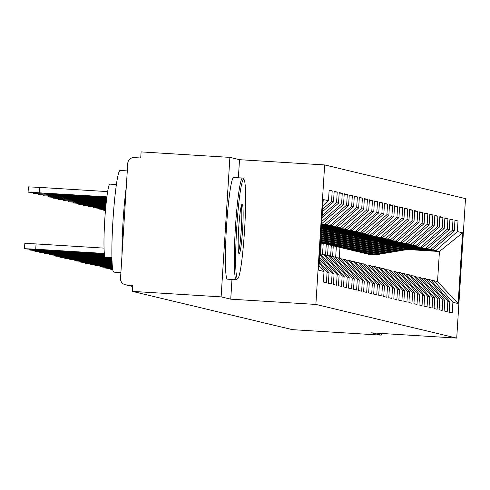 <?xml version="1.0" encoding="UTF-8"?>
<svg xmlns="http://www.w3.org/2000/svg" width="490" height="490" viewBox="0 0 490 490"><rect width="100%" height="100%" fill="white"/><g stroke="black" fill="none" stroke-linecap="round" stroke-linejoin="round"><path stroke-width="0.73" d="M238.373 177.772L239.506 159.685L229.896 157.382L141.108 151.9L140.722 158L134.236 157.596A6.113 6.094 -76.6 0 0 127.768 163.323L120.528 278.406A6.113 6.094 -76.6 0 0 126.23 284.886L132.717 285.284L132.331 291.385L292.414 329.654L381.202 335.142L381.306 333.439M239.506 159.685L324.649 164.94L465.5 198.615L456.723 338.1L315.872 304.431L324.649 164.94M322.837 205.727L328.471 200.735L323.229 199.485L318.776 270.241L324.019 271.497L323.351 282.069L326.42 282.804L327.081 272.232L319.211 263.283M328.471 200.735L329.133 190.163L332.202 190.898L329.102 190.702M322.604 209.377L331.534 201.47L332.202 190.898M331.534 201.47L333.5 201.941L334.168 191.37L337.23 192.098L334.131 191.909M322.23 215.367L336.569 202.67L337.23 192.098M336.569 202.67L338.535 203.142L339.202 192.57L342.265 193.305L339.166 193.109M321.85 221.364L341.597 203.877L342.265 193.305M341.597 203.877L343.57 204.348L344.231 193.771L347.3 194.506L344.201 194.316M321.685 223.948L325.084 224.163L346.632 205.077L347.3 194.506M346.632 205.077L348.598 205.549L349.266 194.977L352.328 195.706L349.229 195.516M321.63 224.837L330.113 225.363L351.667 206.284L352.328 195.706M351.667 206.284L353.633 206.756L354.301 196.178L357.363 196.913L354.264 196.723M321.575 225.725L335.148 226.564L356.696 207.484L357.363 196.913M356.696 207.484L358.668 207.956L359.329 197.384L362.398 198.113L359.299 197.923M321.52 226.619L340.183 227.77L361.73 208.691L362.398 198.113M361.73 208.691L363.696 209.157L364.364 198.585L367.427 199.32L364.327 199.124M321.465 227.507L345.211 228.971L366.765 209.892L367.427 199.32M366.765 209.892L368.731 210.363L369.399 199.791L372.461 200.52L369.362 200.33M324.692 228.597L350.246 230.178L371.794 211.092L372.461 200.52M371.794 211.092L373.766 211.564L374.427 200.992L377.496 201.727L374.397 201.531M329.727 229.798L355.281 231.378L376.828 212.299L377.496 201.727M376.828 212.299L378.795 212.77L379.462 202.192L382.525 202.927L379.432 202.738M334.762 231.004L360.309 232.585L381.863 213.499L382.525 202.927M381.863 213.499L383.829 213.971L384.497 203.399L387.559 204.128L384.46 203.938M339.797 232.205L365.344 233.785L386.898 214.706L387.559 204.128M386.898 214.706L388.864 215.177L389.526 204.6L392.594 205.335L389.495 205.145M344.825 233.412L370.379 234.986L391.927 215.906L392.594 205.335M391.927 215.906L393.893 216.378L394.56 205.806L397.623 206.535L394.53 206.345M349.86 234.612L375.407 236.192L396.961 217.113L397.623 206.535M396.961 217.113L398.927 217.578L399.595 207.007L402.658 207.742L399.558 207.546M354.895 235.813L380.442 237.393L401.996 218.313L402.658 207.742M401.996 218.313L403.962 218.785L404.624 208.213L407.692 208.942L404.593 208.752M359.923 237.019L385.477 238.599L407.025 219.514L407.692 208.942M407.025 219.514L408.997 219.986L409.658 209.414L412.721 210.149L409.628 209.953M364.958 238.22L390.505 239.8L412.059 220.721L412.721 210.149M412.059 220.721L414.026 221.192L414.693 210.614L417.756 211.349L414.656 211.159M369.993 239.426L395.54 241.007L417.094 221.921L417.756 211.349M417.094 221.921L419.06 222.393L419.722 211.821L422.79 212.55L419.691 212.36M375.022 240.627L400.575 242.207L422.123 223.128L422.79 212.55M422.123 223.128L424.095 223.599L424.757 213.021L427.825 213.756L424.726 213.567M380.056 241.833L405.604 243.407L427.158 224.328L427.825 213.756M427.158 224.328L429.124 224.8L429.791 214.228L432.854 214.957L429.755 214.767M385.091 243.034L410.638 244.614L432.192 225.535L432.854 214.957M432.192 225.535L434.158 226L434.82 215.429L437.889 216.164L434.789 215.968M390.12 244.234L415.673 245.815L437.221 226.735L437.889 216.164M437.221 226.735L439.193 227.207L439.855 216.635L442.923 217.364L439.824 217.174M395.154 245.441L420.702 247.021L442.256 227.936L442.923 217.364M442.256 227.936L444.222 228.407L444.889 217.836L447.952 218.571L444.853 218.375M400.189 246.642L425.737 248.222L447.29 229.142L447.952 218.571M447.29 229.142L449.257 229.614L449.924 219.036L452.987 219.771L449.887 219.581M405.218 247.848L430.771 249.428L452.319 230.343L452.987 219.771M452.319 230.343L454.291 230.815L454.953 220.243L458.021 220.972L454.922 220.782M410.252 249.049L435.806 250.629L457.354 231.55L458.021 220.972M457.354 231.55L462.597 232.799L458.144 303.561L452.901 302.305L433.907 280.721L431.353 280.562M327.081 272.232L329.053 272.697L328.386 283.275L331.448 284.004L332.116 273.432L334.082 273.904L333.421 284.476L336.483 285.211L337.151 274.639L339.117 275.104L338.449 285.682L341.518 286.411L342.179 275.839L344.151 276.311L343.484 286.883L346.546 287.618L347.214 277.04L349.18 277.512L348.519 288.083L351.581 288.818L352.249 278.247L354.215 278.718L353.547 289.29L356.616 290.019L357.277 279.447L359.25 279.919L358.582 290.49L361.645 291.225L362.312 280.654L364.278 281.119L363.617 291.697L366.679 292.426L367.347 281.854L369.313 282.326L368.645 292.898L371.714 293.632L372.376 283.061L374.348 283.526L373.68 294.104L376.743 294.833L377.41 284.261L379.376 284.733L378.715 295.305L381.777 296.04L382.445 285.462L384.411 285.933L383.744 296.505L386.812 297.24L387.474 286.668L389.446 287.14L388.778 297.712L391.841 298.441L392.508 287.869L394.475 288.341L393.813 298.912L396.876 299.647L397.543 289.076L399.509 289.541L398.842 300.119L401.91 300.848L402.572 290.276L404.544 290.748L403.876 301.319L406.939 302.054L407.607 291.483L409.573 291.948L408.911 302.526L411.974 303.255L412.641 292.683L414.607 293.155L413.94 303.727L417.008 304.462L417.67 293.884L419.642 294.355L418.975 304.927L422.037 305.662L422.705 295.09L424.671 295.562L424.009 306.134L427.072 306.863L427.739 296.291L429.705 296.762L429.038 307.334L432.107 308.069L432.768 297.497L434.74 297.963L434.073 308.541L437.141 309.27L437.803 298.698L439.769 299.17L439.107 309.741L442.17 310.476L442.838 299.905L444.804 300.37L444.136 310.948L447.205 311.677L447.866 301.105L449.838 301.577L449.171 312.148L452.239 312.883L452.901 302.305M322.457 211.717L333.5 201.941M329.053 272.697L319.315 261.636M322.083 217.713L338.535 203.142M332.116 273.432L319.48 259.069M334.082 273.904L319.584 257.421M319.829 253.453L339.117 275.104M322.016 223.428L343.57 204.348M337.151 274.639L319.743 254.855M321.667 224.298L327.051 224.628L325.084 224.163M342.179 275.839L323.192 254.255L320.632 254.096M323.192 254.255L325.158 254.727L344.151 276.311M327.051 224.628L348.598 205.549M321.612 225.186L332.085 225.835L330.113 225.363M347.214 277.04L328.22 255.455L325.66 255.296M328.22 255.455L330.193 255.927L349.18 277.512M332.085 225.835L353.633 206.756M321.556 226.074L337.114 227.035L335.148 226.564M352.249 278.247L333.255 256.662L330.695 256.503M333.255 256.662L335.221 257.127L354.215 278.718M337.114 227.035L358.668 207.956M321.501 226.962L342.149 228.242L340.183 227.77M357.277 279.447L338.29 257.863L335.73 257.703M338.29 257.863L340.256 258.334L359.25 279.919M342.149 228.242L363.696 209.157M321.44 227.85L347.183 229.443L345.211 228.971M362.312 280.654L343.319 259.063L340.758 258.91M343.319 259.063L345.291 259.535L364.278 281.119M347.183 229.443L368.731 210.363M323.173 228.855L352.212 230.643L350.246 230.178M367.347 281.854L348.353 260.27L345.793 260.11M348.353 260.27L350.319 260.741L369.313 282.326M352.212 230.643L373.766 211.564M328.202 230.055L357.247 231.85L355.281 231.378M372.376 283.061L353.388 261.47L350.828 261.311M353.388 261.47L355.354 261.942L374.348 283.526M357.247 231.85L378.795 212.77M333.237 231.256L362.282 233.05L360.309 232.585M377.41 284.261L358.417 262.677L355.856 262.518M358.417 262.677L360.389 263.148L379.376 284.733M362.282 233.05L383.829 213.971M338.272 232.462L367.31 234.257L365.344 233.785M382.445 285.462L363.451 263.877L360.891 263.718M363.451 263.877L365.418 264.349L384.411 285.933M367.31 234.257L388.864 215.177M343.3 233.663L372.345 235.457L370.379 234.986M387.474 286.668L368.486 265.084L365.926 264.925M368.486 265.084L370.452 265.549L389.446 287.14M372.345 235.457L393.893 216.378M348.335 234.869L377.38 236.664L375.407 236.192M392.508 287.869L373.515 266.284L370.954 266.125M373.515 266.284L375.487 266.756L394.475 288.341M377.38 236.664L398.927 217.578M353.37 236.07L382.408 237.864L380.442 237.393M397.543 289.076L378.55 267.485L375.989 267.332M378.55 267.485L380.516 267.957L399.509 289.541M382.408 237.864L403.962 218.785M358.398 237.276L387.443 239.065L385.477 238.599M402.572 290.276L383.584 268.692L381.024 268.532M383.584 268.692L385.55 269.163L404.544 290.748M387.443 239.065L408.997 219.986M363.433 238.477L392.478 240.272L390.505 239.8M407.607 291.483L388.613 269.892L386.053 269.733M388.613 269.892L390.585 270.364L409.573 291.948M392.478 240.272L414.026 221.192M368.468 239.677L397.506 241.472L395.54 241.007M412.641 292.683L393.648 271.099L391.087 270.939M393.648 271.099L395.614 271.57L414.607 293.155M397.506 241.472L419.06 222.393M373.496 240.884L402.541 242.679L400.575 242.207M417.67 293.884L398.682 272.299L396.122 272.14M398.682 272.299L400.649 272.771L419.642 294.355M402.541 242.679L424.095 223.599M378.531 242.085L407.576 243.879L405.604 243.407M422.705 295.09L403.711 273.506L401.157 273.346M403.711 273.506L405.683 273.971L424.671 295.562M407.576 243.879L429.124 224.8M383.566 243.291L412.605 245.086L410.638 244.614M427.739 296.291L408.746 274.706L406.185 274.547M408.746 274.706L410.712 275.178L429.705 296.762M412.605 245.086L434.158 226M388.595 244.492L417.639 246.286L415.673 245.815M432.768 297.497L413.781 275.907L411.22 275.754M413.781 275.907L415.747 276.378L434.74 297.963M417.639 246.286L439.193 227.207M393.629 245.698L422.674 247.487L420.702 247.021M437.803 298.698L418.809 277.113L416.255 276.954M418.809 277.113L420.781 277.585L439.769 299.17M321.244 242.948L320.552 254.004M323.216 243.42L322.536 254.212M422.674 247.487L444.222 228.407M398.664 246.899L427.703 248.693L425.737 248.222M442.838 299.905L423.844 278.314L421.284 278.155M423.844 278.314L425.81 278.786L444.804 300.37M326.279 244.155L325.58 255.21M328.245 244.62L327.565 255.419M427.703 248.693L449.257 229.614M403.693 248.099L432.737 249.894L430.771 249.428M447.866 301.105L428.879 279.521L426.318 279.361M428.879 279.521L430.845 279.992L449.838 301.577M331.313 245.355L330.615 256.411M333.28 245.827L332.6 256.619M432.737 249.894L454.291 230.815M407.441 249.52L439.432 251.499L435.806 250.629M433.907 280.721L437.539 281.591L439.432 251.499L462.597 232.799M336.342 246.556L335.65 257.611M339.301 258.108L339.974 247.407M458.144 303.561L437.539 281.591M229.896 157.382L221.119 296.873L132.331 291.385M221.119 296.873L230.735 299.17L315.872 304.431M456.723 338.1L371.585 332.839L381.202 335.142M324.019 271.497L319.051 265.85M230.735 299.17L231.972 279.447M412.623 248.65L376.945 254.616A20.378 20.311 103.4 0 1 368.897 254.341L367.653 254.041A20.378 20.311 103.4 0 1 367.457 253.998M410.424 248.516L375.701 254.322A20.378 20.311 103.4 0 1 367.653 254.041M409.732 248.473L375.316 254.23A20.378 20.311 103.4 0 1 367.267 253.949L366.024 253.655A20.378 20.311 103.4 0 1 364.952 253.367M407.533 248.338L374.072 253.93A20.378 20.311 103.4 0 1 366.024 253.655M243.763 179.334A49.717 3.987 93.5 0 0 236.707 228.009A49.717 3.987 93.5 0 0 237.521 278.565A49.717 3.987 93.5 0 0 237.907 278.43A49.717 3.987 93.5 0 0 244.62 229.198A49.717 3.987 93.5 0 0 244.02 179.505A49.717 3.987 93.5 0 0 243.763 179.334M237.907 278.43L236.621 279.57A50.942 4.085 -86.5 0 1 236.284 279.716A50.942 4.085 -86.5 0 1 236.229 279.71A50.942 4.085 -86.5 0 1 235.371 228.267A50.942 4.085 -86.5 0 1 242.568 178.029A50.942 4.085 -86.5 0 1 242.624 178.042A50.942 4.085 -86.5 0 1 242.887 178.219L244.02 179.505M242.201 204.14A24.855 1.991 -86.5 0 1 242.611 229.418A24.855 1.991 -86.5 0 1 239.083 253.759A24.855 1.991 -86.5 0 1 238.955 253.667A24.855 1.991 -86.5 0 1 238.655 228.824A24.855 1.991 -86.5 0 1 242.011 204.208A24.855 1.991 -86.5 0 1 242.201 204.14M238.465 251.811A23.636 1.893 93.5 0 0 241.319 228.989A23.636 1.893 93.5 0 0 241.294 205.996M113.907 272.152A50.942 4.085 -86.5 0 1 113.845 272.152A50.942 4.085 -86.5 0 1 113.79 272.14A50.942 4.085 -86.5 0 1 112.933 220.702A50.942 4.085 -86.5 0 1 120.13 170.465A50.942 4.085 -86.5 0 1 120.185 170.477M121.986 255.247A50.942 4.085 -86.5 0 1 126.267 187.186M105.442 257.336A36.677 2.94 -86.5 0 1 105.399 257.342A36.677 2.94 -86.5 0 1 105.362 257.336A36.677 2.94 -86.5 0 1 104.744 220.298A36.677 2.94 -86.5 0 1 109.925 184.13A36.677 2.94 -86.5 0 1 109.968 184.136M227.421 279.165A50.942 4.085 -86.5 0 1 227.366 279.165A50.942 4.085 -86.5 0 1 227.311 279.159A50.942 4.085 -86.5 0 1 226.454 227.715A50.942 4.085 -86.5 0 1 233.65 177.484A50.942 4.085 -86.5 0 1 233.706 177.49M407.594 247.45L371.91 253.416A20.378 20.311 103.4 0 1 363.862 253.134L362.618 252.84A20.378 20.311 103.4 0 1 362.429 252.791M405.389 247.315L370.667 253.116A20.378 20.311 103.4 0 1 362.618 252.84M404.703 247.272L370.281 253.024A20.378 20.311 103.4 0 1 362.233 252.748L360.989 252.448A20.378 20.311 103.4 0 1 359.917 252.16M402.498 247.138L369.037 252.73A20.378 20.311 103.4 0 1 360.989 252.448M402.56 246.25L366.875 252.209A20.378 20.311 103.4 0 1 358.827 251.934L357.59 251.639A20.378 20.311 103.4 0 1 357.394 251.591M400.355 246.109L365.632 251.915A20.378 20.311 103.4 0 1 357.59 251.639M399.668 246.066L365.246 251.823A20.378 20.311 103.4 0 1 357.198 251.542L355.961 251.248A20.378 20.311 103.4 0 1 354.882 250.96M397.464 245.931L364.003 251.523A20.378 20.311 103.4 0 1 355.961 251.248M397.525 245.043L361.847 251.009A20.378 20.311 103.4 0 1 353.798 250.733L352.555 250.433A20.378 20.311 103.4 0 1 352.359 250.384M395.326 244.908L360.603 250.709A20.378 20.311 103.4 0 1 352.555 250.433M394.634 244.865L360.217 250.617A20.378 20.311 103.4 0 1 352.169 250.341L350.926 250.047A20.378 20.311 103.4 0 1 349.854 249.753M392.435 244.731L358.974 250.323A20.378 20.311 103.4 0 1 350.926 250.047M392.496 243.842L356.812 249.802A20.378 20.311 103.4 0 1 348.764 249.526L347.52 249.232A20.378 20.311 103.4 0 1 347.33 249.183M390.291 243.702L355.569 249.508A20.378 20.311 103.4 0 1 347.52 249.232M389.605 243.665L355.183 249.416A20.378 20.311 103.4 0 1 347.134 249.141L345.891 248.84A20.378 20.311 103.4 0 1 344.819 248.553M387.4 243.524L353.939 249.116A20.378 20.311 103.4 0 1 345.891 248.84M387.461 242.636L351.777 248.602A20.378 20.311 103.4 0 1 343.729 248.326L342.492 248.026A20.378 20.311 103.4 0 1 342.296 247.983M385.256 242.501L350.534 248.308A20.378 20.311 103.4 0 1 342.492 248.026M384.57 242.458L350.148 248.21A20.378 20.311 103.4 0 1 342.1 247.934L340.862 247.64A20.378 20.311 103.4 0 1 339.784 247.352M382.365 242.323L348.905 247.916A20.378 20.311 103.4 0 1 340.862 247.64M382.427 241.435L346.749 247.401A20.378 20.311 103.4 0 1 338.7 247.119L337.457 246.825A20.378 20.311 103.4 0 1 337.261 246.776M380.228 241.3L345.505 247.101A20.378 20.311 103.4 0 1 337.457 246.825M379.536 241.258L345.119 247.009A20.378 20.311 103.4 0 1 337.071 246.733L335.828 246.433A20.378 20.311 103.4 0 1 334.756 246.145M377.337 241.117L343.876 246.715A20.378 20.311 103.4 0 1 335.828 246.433M377.398 240.229L341.714 246.194A20.378 20.311 103.4 0 1 333.666 245.919L332.422 245.619A20.378 20.311 103.4 0 1 332.232 245.576M375.193 240.094L340.47 245.9A20.378 20.311 103.4 0 1 332.422 245.619M374.507 240.051L340.085 245.809A20.378 20.311 103.4 0 1 332.036 245.527L330.793 245.233A20.378 20.311 103.4 0 1 329.721 244.945M372.302 239.916L338.841 245.508A20.378 20.311 103.4 0 1 330.793 245.233M112.737 269.549L110.097 269.145L110.097 268.538M112.669 269.188L110.054 269.126M372.363 239.028L336.679 244.994A20.378 20.311 103.4 0 1 328.631 244.712L327.394 244.418A20.378 20.311 103.4 0 1 327.198 244.369M370.158 238.893L335.436 244.694A20.378 20.311 103.4 0 1 327.394 244.418M369.472 238.851L335.05 244.602A20.378 20.311 103.4 0 1 327.002 244.326L325.764 244.026A20.378 20.311 103.4 0 1 324.686 243.738M367.267 238.716L333.806 244.308A20.378 20.311 103.4 0 1 325.764 244.026M112.596 268.716L105.999 268.165L105.025 267.926L105.062 267.332M112.535 268.238L105.025 267.926M367.329 237.828L331.65 243.787A20.378 20.311 103.4 0 1 323.602 243.512L322.359 243.218A20.378 20.311 103.4 0 1 322.163 243.169M365.13 237.687L330.407 243.493A20.378 20.311 103.4 0 1 322.359 243.218M364.438 237.644L330.021 243.401A20.378 20.311 103.4 0 1 321.973 243.12L320.73 242.826A20.378 20.311 103.4 0 1 320.503 242.771M362.239 237.509L328.778 243.101A20.378 20.311 103.4 0 1 320.73 242.826M111.248 266.879L111.224 267.258L112.424 267.332M112.48 267.846L100.965 266.964L99.991 266.719L100.027 266.131M111.224 267.258L99.991 266.719M362.3 236.621L326.616 242.587A20.378 20.311 103.4 0 1 320.509 242.673M360.095 236.486L325.372 242.287A20.378 20.311 103.4 0 1 320.521 242.507M359.409 236.443L324.986 242.195A20.378 20.311 103.4 0 1 320.527 242.44M357.204 236.309L323.743 241.901A20.378 20.311 103.4 0 1 320.54 242.176M105.485 210.222L103.549 210.198L105.46 210.547M106.214 265.672L106.189 266.058L112.333 266.431M112.382 266.946L95.93 265.758L94.956 265.519L94.999 264.931M106.189 266.058L94.956 265.519M354.374 235.243L320.625 240.884M352.169 235.102L320.656 240.37M105.564 209.279L98.515 208.991L105.528 209.745M355.06 235.28L320.613 241.043M357.265 235.421L321.581 241.38A20.378 20.311 103.4 0 1 320.582 241.527M101.185 264.471L101.16 264.851L112.253 265.537M112.296 266.052L90.901 264.557L89.927 264.318L89.964 263.724M101.16 264.851L89.927 264.318M349.339 234.036L320.754 238.814M347.141 233.902L320.785 238.305M105.644 208.385L93.48 207.791L105.601 208.887M350.032 234.079L320.742 238.973M352.23 234.214L320.711 239.481M96.15 263.265L96.126 263.651L112.186 264.643M112.222 265.151L85.866 263.351L84.892 263.112L84.929 262.524M112.21 264.98L109.693 264.729L112.198 264.802M96.126 263.651L84.892 263.112M344.311 232.836L320.883 236.75M342.106 232.695L320.913 236.241M105.73 207.497L88.451 206.584L105.681 207.999M344.997 232.879L320.87 236.909M347.202 233.013L320.84 237.417M91.115 262.064L91.091 262.444L112.13 263.743M112.161 264.257L80.832 262.15L79.858 261.911L79.901 261.317M112.155 264.128L104.664 263.528L112.137 263.871M91.091 262.444L79.858 261.911M339.276 231.629L321.011 234.686M337.071 231.494L321.042 234.171M105.809 206.609L83.416 205.383L105.767 207.117M339.962 231.672L321.005 234.845M342.167 231.807L320.968 235.353M86.087 260.864L86.062 261.243L112.075 262.848M112.106 263.363L75.803 260.943L74.829 260.704L74.866 260.117M112.1 263.24L99.629 262.328L112.081 262.971M86.062 261.243L74.829 260.704M334.241 230.429L321.14 232.615M332.042 230.294L321.177 232.107M105.883 205.874L103.188 205.8L105.865 206.057M105.895 205.72L78.382 204.177L105.846 206.229M334.927 230.471L321.134 232.775M337.132 230.606L321.103 233.289M81.052 259.657L81.028 260.037L112.032 261.954M112.057 262.469L70.768 259.743L69.794 259.504L69.831 258.91M112.051 262.34L94.595 261.121L112.038 262.077M81.028 260.037L69.794 259.504M329.213 229.222L321.275 230.551M327.008 229.087L321.305 230.043M105.975 204.955L98.153 204.593L105.944 205.212M105.987 204.832L73.353 202.976L105.932 205.341M329.899 229.265L321.262 230.71M332.104 229.406L321.232 231.219M76.017 258.457L75.993 258.836L111.996 261.06M112.014 261.568L65.734 258.542L64.76 258.297L64.796 257.709M112.014 261.446L89.566 259.921L112.002 261.182M75.993 258.836L64.76 258.297M324.178 228.022L321.403 228.487M321.973 227.887L321.434 227.972M106.061 204.073L93.118 203.393L106.036 204.33M106.073 203.95L68.318 201.776L106.024 204.453M324.864 228.064L321.391 228.646M327.069 228.199L321.36 229.155M70.989 257.25L70.964 257.636L111.965 260.166M111.983 260.674L60.705 257.336L59.731 257.097L59.768 256.509M111.977 260.551L84.531 258.714L111.965 260.288M70.964 257.636L59.731 257.097M106.152 203.185L88.09 202.186L106.128 203.448M106.165 203.062L63.284 200.569L106.116 203.571M322.034 226.999L321.489 227.091M65.954 256.05L65.93 256.429L111.934 259.271M111.953 259.78L55.67 256.135L54.696 255.896L54.733 255.302M111.947 259.657L79.496 257.513L111.941 259.394M65.93 256.429L54.696 255.896M106.25 202.297L83.055 200.986L106.22 202.56M106.263 202.174L58.255 199.369L106.208 202.682M60.919 254.843L60.895 255.229L111.91 258.377M111.922 258.892L50.635 254.929L49.662 254.69L49.698 254.102M111.922 258.763L74.468 256.307L111.916 258.5M60.895 255.229L49.662 254.69M106.348 201.415L78.02 199.785L106.318 201.672M106.361 201.292L53.22 198.162L106.306 201.794M55.891 253.642L55.866 254.022L105.074 257.066M111.904 257.997L45.607 253.728L44.633 253.489L44.67 252.895M111.898 257.875L69.433 255.106L105.16 257.195M55.866 254.022L44.633 253.489M106.446 200.526L72.992 198.579L106.416 200.79M106.459 200.404L48.185 196.962L106.404 200.906M50.856 252.442L50.831 252.822L104.744 256.154M104.897 256.668L40.572 252.522L39.598 252.283L39.635 251.695M104.854 256.546L64.398 253.906L104.774 256.276M50.831 252.822L39.598 252.283M106.551 199.638L67.957 197.378L106.52 199.902M106.563 199.516L43.157 195.755L106.502 200.024M45.821 251.235L45.797 251.615L104.56 255.247M104.658 255.762L35.537 251.321L34.563 251.082L34.6 250.488M104.633 255.633L59.37 252.699L104.584 255.388M45.797 251.615L34.563 251.082M106.655 198.762L62.922 196.172L106.624 199.014M106.673 198.634L38.122 194.555L106.612 199.136M40.792 250.035L40.768 250.415L104.431 254.347M104.505 254.861L43.635 251.101L30.509 250.121L29.535 249.876L29.572 249.288M104.474 254.659L54.335 251.499L104.462 254.567M40.768 250.415L29.535 249.876M106.759 197.929L57.894 194.971L106.74 198.089M106.783 197.746L33.087 193.354L106.716 198.254M24.543 248.663L24.831 243.389L36.064 243.922L35.733 249.214L104.333 253.453M104.027 248.124L36.064 243.922M104.388 253.961L25.474 248.914L24.5 248.675L24.831 243.389M57.912 250.702L100.04 253.453L57.912 250.702M35.733 249.214L24.5 248.675M93.498 196.159L52.859 193.764L93.498 196.159M106.894 196.864L28.059 192.147L106.826 197.366M107.665 191.602L39.623 187.4L39.292 192.686M28.095 192.135L28.389 186.862L39.623 187.4M126.23 284.886L132.643 286.417M375.316 254.23L374.072 253.93M376.945 254.616L375.701 254.322M370.281 253.024L369.037 252.73M371.91 253.416L370.667 253.116M365.246 251.823L364.003 251.523M366.875 252.209L365.632 251.915M360.217 250.617L358.974 250.323M361.847 251.009L360.603 250.709M355.183 249.416L353.939 249.116M356.812 249.802L355.569 249.508M350.148 248.21L348.905 247.916M351.777 248.602L350.534 248.308M345.119 247.009L343.876 246.715M346.749 247.401L345.505 247.101M340.085 245.809L338.841 245.508M341.714 246.194L340.47 245.9M110.097 269.114L110.134 268.538M335.05 244.602L333.806 244.308M336.679 244.994L335.436 244.694M105.062 267.914L105.099 267.338M330.021 243.401L328.778 243.101M331.65 243.787L330.407 243.493M100.034 266.713L100.07 266.131M324.986 242.195L323.743 241.901M326.616 242.587L325.372 242.287M103.586 210.186L103.623 209.61M94.999 265.507L95.035 264.931M321.581 241.38L320.607 241.147M98.557 208.979L98.594 208.403M89.964 264.306L90.001 263.73M104.738 207.944L104.713 208.324M93.523 207.778L93.559 207.203M84.935 263.099L84.972 262.524M99.709 206.743L99.684 207.123M88.488 206.572L88.525 205.996M79.901 261.899L79.937 261.323M94.674 205.537L94.65 205.916M83.459 205.371L83.496 204.796M74.866 260.692L74.903 260.117M89.639 204.336L89.615 204.716M78.424 204.171L78.461 203.589M69.837 259.492L69.874 258.916M84.611 203.13L84.586 203.515M73.39 202.964L73.427 202.388M64.803 258.291L64.839 257.709M79.576 201.929L79.552 202.309M68.361 201.764L68.398 201.188M59.768 257.085L59.805 256.509M74.541 200.722L74.517 201.108M63.326 200.557L63.363 199.981M54.739 255.884L54.776 255.308M69.513 199.522L69.488 199.902M58.292 199.357L58.328 198.781M49.704 254.678L49.741 254.102M64.478 198.321L64.453 198.701M53.263 198.15L53.294 197.574M44.67 253.477L44.706 252.901M59.443 197.115L59.419 197.495M48.228 196.949L48.265 196.374M39.641 252.27L39.678 251.695M54.415 195.914L54.39 196.294M43.194 195.749L43.23 195.167M34.606 251.07L34.643 250.494M49.38 194.708L49.355 195.094M38.165 194.542L38.196 193.967M29.572 249.869L29.608 249.288M44.345 193.507L44.321 193.887M33.13 193.342L33.167 192.766M132.637 286.509L125.189 284.727M120.13 170.465L127.29 170.912M116.418 184.528L109.925 184.13M233.65 177.484L242.568 178.029M227.366 279.165L236.284 279.716M111.898 257.74L105.399 257.342M113.845 272.152L120.895 272.587M103.549 210.198L103.586 209.604M98.515 208.991L98.551 208.403M93.48 207.791L93.517 207.196M88.451 206.584L88.488 205.996M83.416 205.383L83.453 204.789M78.382 204.177L78.418 203.589M73.353 202.976L73.39 202.388M68.318 201.776L68.355 201.182M63.284 200.569L63.32 199.981M58.255 199.369L58.292 198.775M53.22 198.162L53.257 197.574M48.185 196.962L48.222 196.368M43.157 195.755L43.194 195.167M38.122 194.555L38.159 193.967M33.087 193.354L33.124 192.76M28.059 192.147L28.389 186.862"/></g></svg>

